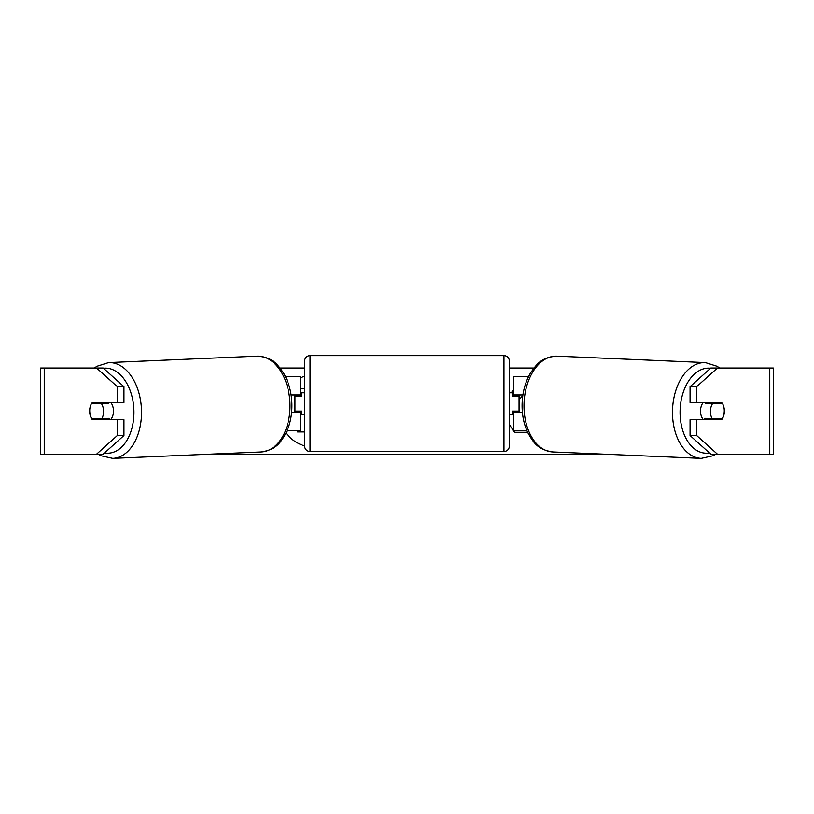 <?xml version="1.0" encoding="UTF-8"?>
<svg xmlns="http://www.w3.org/2000/svg" width="814" height="814" viewBox="0 0 814 814"><rect width="100%" height="100%" fill="white"/><g stroke="black" fill="none" stroke-linecap="round" stroke-linejoin="round"><path stroke-width="1.22" d="M528.54 376.628L513.654 376.628L513.654 394.943L522.903 394.943M526.831 430.494L513.654 430.494L513.654 411.101M519.047 412.179L519.047 411.101L512.576 411.101L512.576 414.326L509.35 414.326M519.047 411.101L519.047 394.943M513.654 396.011L513.654 394.943M522.374 412.179L513.654 412.179M703.459 419.719A10.775 6.919 -87.5 0 1 700.518 410.663A10.775 6.919 -87.5 0 1 703.154 402.482M722.476 403.561A10.775 6.919 -87.5 0 1 724.267 411.09A10.775 6.919 -87.5 0 1 722.089 418.63L712.199 418.63A10.775 6.919 -87.5 0 1 710.419 411.09A10.775 6.919 -87.5 0 1 712.586 403.561L722.374 403.551A10.775 6.929 -90 0 0 721.591 402.482L696.662 402.482L696.662 386.66L690.058 386.66L710.836 368.009L717.439 368.009L696.662 386.66M705.707 402.482A10.775 6.919 -87.5 0 0 705.158 403.235L712.586 403.561M714.539 402.482A10.775 6.919 -87.5 0 1 715.048 403.235L715.577 403.256M714.448 418.63A10.775 6.919 -87.5 0 1 713.542 419.719M705.83 419.719A10.775 6.919 -87.5 0 1 704.782 418.315L712.199 418.63M705.158 403.235L715.048 403.235M304.65 376.261A36.335 36.335 0 0 0 300.346 377.849M286.009 433.028A36.335 36.335 0 0 0 304.65 445.94M280.036 368.009L304.65 368.009M509.35 368.009L533.964 368.009M209.554 454.192L604.446 454.192M519.047 399.796L522.822 395.512M509.35 424.572L514.58 432.295L527.635 432.295M513.654 389.855L511.172 392.786M44.231 368.009L40.7 368.009L40.7 454.192L44.231 454.192L44.231 368.009L103.164 368.009L123.942 386.66L117.338 386.66L96.561 368.009M96.561 454.192L117.338 435.531L123.942 435.531L103.164 454.192L44.231 454.192M769.769 454.192L769.769 368.009L773.3 368.009L773.3 454.192L710.836 454.192L690.058 435.531L690.058 419.719L696.662 419.719L696.662 435.531L717.439 454.192M769.769 368.009L717.439 368.009M723.931 407.346A10.775 6.929 -90 0 1 721.591 419.719L696.662 419.719M696.662 402.482L690.058 402.482L690.058 386.66M690.058 435.531L696.662 435.531M714.987 419.719A10.775 6.929 90 0 0 715.781 418.63M715.781 403.561A10.775 6.929 90 0 0 714.987 402.482M98.219 403.561A10.775 6.929 90 0 1 99.013 402.482M99.013 419.719A10.775 6.929 90 0 1 98.219 418.63M123.942 435.531L123.942 419.719L117.338 419.719L117.338 435.531M117.338 386.66L117.338 402.482L123.942 402.482L123.942 386.66M90.069 407.346A10.775 6.929 -90 0 0 89.642 411.101A10.775 6.929 -90 0 0 92.409 419.719L117.338 419.719M117.338 402.482L92.409 402.482A10.775 6.929 -90 0 0 91.626 403.551L91.524 403.561A10.775 6.919 -92.5 0 0 89.733 411.09A10.775 6.919 -92.5 0 0 91.911 418.63L101.801 418.63A10.775 6.919 -92.5 0 0 103.582 411.09A10.775 6.919 -92.5 0 0 101.414 403.561L91.524 403.561M300.346 388.756L304.65 388.756M304.65 431.939L297.527 431.939L297.527 430.494M300.346 396.011L300.346 394.943L291.097 394.943M300.346 394.943L300.346 376.628L285.46 376.628M287.169 430.494L300.346 430.494L300.346 411.101M294.953 412.179L294.953 394.943M291.626 412.179L300.346 412.179M310.042 355.616A5.383 5.383 0 0 0 304.65 360.999L304.65 446.113A5.383 5.383 0 0 0 310.042 451.495L503.958 451.495A5.383 5.383 0 0 0 509.35 446.113L509.35 360.999A5.383 5.383 0 0 0 503.958 355.616L310.042 355.616L310.042 451.495M519.047 396.011L512.576 396.011L512.576 392.786L509.35 392.786M304.65 392.786L301.424 392.786L301.424 396.011L294.953 396.011M294.953 411.101L301.424 411.101L301.424 414.326L304.65 414.326M110.541 419.719A10.775 6.919 -92.5 0 0 113.482 410.663A10.775 6.919 -92.5 0 0 110.846 402.482M101.801 418.63L109.218 418.315A10.775 6.919 -92.5 0 1 108.17 419.719M99.552 418.63A10.775 6.919 -92.5 0 0 100.458 419.719M98.423 403.256L98.952 403.235A10.775 6.919 -92.5 0 1 99.461 402.482M101.414 403.561L108.842 403.235A10.775 6.919 -92.5 0 0 108.293 402.482M108.842 403.235L98.952 403.235M701.241 458.384L552.767 451.953A47.945 30.8 -87.5 0 1 524.023 404.059A47.945 30.8 -87.5 0 1 556.918 356.156L705.392 362.586A47.945 30.8 92.5 0 0 672.496 410.49A47.945 30.8 92.5 0 0 701.241 458.384L713.278 455.687L715.882 454.192M709.432 452.93A42.552 27.34 -87.5 0 1 680.087 410.663A42.552 27.34 -87.5 0 1 710.561 368.254M503.958 451.495L503.958 355.616M112.759 458.384L261.233 451.953A47.945 30.8 -92.5 0 0 289.977 404.059A47.945 30.8 -92.5 0 0 257.082 356.156L108.608 362.586A47.945 30.8 87.5 0 1 141.504 410.49A47.945 30.8 87.5 0 1 112.759 458.384L100.722 455.687L98.118 454.192M104.568 452.93A42.552 27.34 -92.5 0 0 133.913 410.663A42.552 27.34 -92.5 0 0 103.439 368.254M705.392 362.586L717.154 366.31L719.586 368.009M556.918 356.156C541.168 357.163 536.599 364.357 530.484 373.046C525.264 382.02 522.466 392.317 522.11 403.917C521.876 414.58 523.809 424.226 527.899 432.844C533.241 442.033 537.159 449.593 552.767 451.953M261.233 451.953C276.841 449.593 280.759 442.033 286.101 432.844C290.191 424.226 292.124 414.58 291.89 403.917C291.534 392.317 288.736 382.02 283.516 373.046C277.401 364.357 272.832 357.163 257.082 356.156M108.608 362.586L96.846 366.31L94.414 368.009"/></g></svg>
